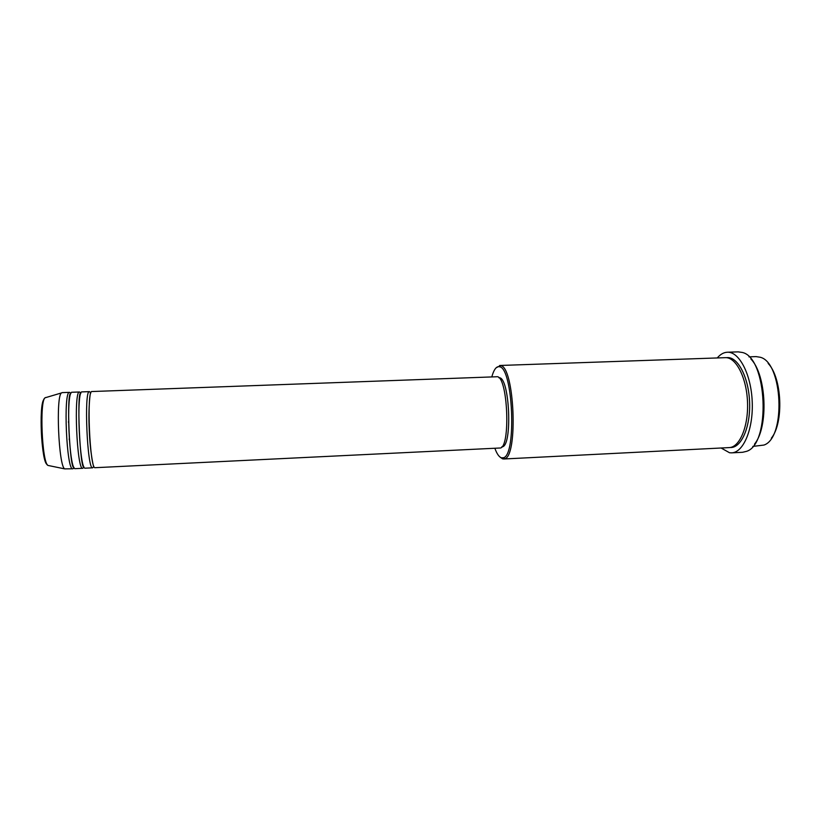 <?xml version="1.0" encoding="UTF-8"?>
<svg xmlns="http://www.w3.org/2000/svg" width="821" height="821" viewBox="0 0 821 821"><rect width="100%" height="100%" fill="white"/><g stroke="black" fill="none" stroke-linecap="round" stroke-linejoin="round"><path stroke-width="1.23" d="M91.952 391.535L91.88 391.535C86.379 389.739 89.858 470.382 95.154 467.693L499.661 448.02C511.021 449.713 507.912 374.509 496.705 376.757L496.551 376.767M90.556 392.766L89.407 391.627C83.804 389.831 87.272 470.505 92.681 467.816L93.707 466.564M82.049 391.894L81.967 391.894C76.045 390.119 79.524 470.885 85.261 468.175L92.681 467.816M80.735 393.136L79.493 391.986C73.449 390.211 76.938 471.018 82.777 468.298L83.886 467.036M72.125 392.253L72.032 392.264C65.67 390.488 69.159 471.398 75.327 468.658L82.777 468.298M73.213 468.647L74.044 467.498C69.693 471.162 66.193 390.724 70.873 393.505L69.549 392.356C63.063 390.591 66.563 471.521 72.843 468.781L73.213 468.647M768.158 363.436C782.074 377.834 783.983 422.692 771.34 438.219M752.785 446.408L763.93 445.064C786.097 437.983 782.875 362.42 760.195 357.248L756.131 356.612M494.847 448.256C496.89 453.859 499.096 457.051 501.467 457.82L503.283 457.769C516.809 456.158 513.022 367.192 499.414 366.741L498.542 366.638C495.853 366.905 493.606 370.333 491.81 376.931M496.171 367.757L500.482 365.581C514.48 365.971 518.369 457.246 504.453 458.826L502.585 458.877L499.979 457.03M750.876 358.972C766.527 374.848 768.743 426.982 754.499 444.13M717.267 357.956C720.284 354.364 723.578 352.466 727.17 352.24L727.324 352.23C739.136 351.46 751.123 374.14 752.21 401.572C753.462 429.003 743.446 452.617 731.603 452.853L742.574 452.289L746.443 451.376C771.063 444.387 767.358 357.32 742.225 352.445L738.141 351.87M498.901 377.793C509.8 375.659 512.848 448.153 501.805 446.798M725.292 357.679L725.323 357.669C735.883 356.991 746.525 377.301 747.5 401.777C748.608 426.243 739.731 447.383 729.161 447.599L503.591 459.001M731.603 452.853L729.53 452.751L721.105 448.009M62.16 392.623L61.462 392.941C55.643 396.102 58.63 466.225 64.695 468.873L72.843 468.781M69.241 439.676L69.231 438.773M68.543 422.548L68.471 421.655M62.109 392.623L69.59 392.346M47.156 464.419C41.635 463.065 38.628 406.005 43.77 399.591M45.689 397.497L45.093 397.795C39.367 400.802 42.015 462.921 47.977 465.435L48.921 465.63M726.328 357.689L727.293 357.607C738.069 356.848 748.906 377.886 749.614 402.793C750.466 427.71 740.963 448.461 730.146 447.496M61.462 392.941L45.093 397.795C38.31 401.592 40.896 462.223 47.977 465.435L64.695 468.873M93.881 466.564C94.066 469.674 90.166 454.516 89.243 429.855C88.052 405.215 90.659 389.657 90.721 392.777L90.864 392.89M83.978 467.036C80.068 470.679 76.569 390.324 80.817 393.136L80.91 393.167M503.283 457.769L504.453 458.826M499.414 366.741L500.482 365.581M499.609 365.489L725.323 357.669M727.324 352.23L738.305 351.86M748.978 356.858L756.172 356.601M72.074 392.253L79.534 391.986M91.911 391.535L496.623 376.757M82.008 391.894L89.438 391.627"/></g></svg>
